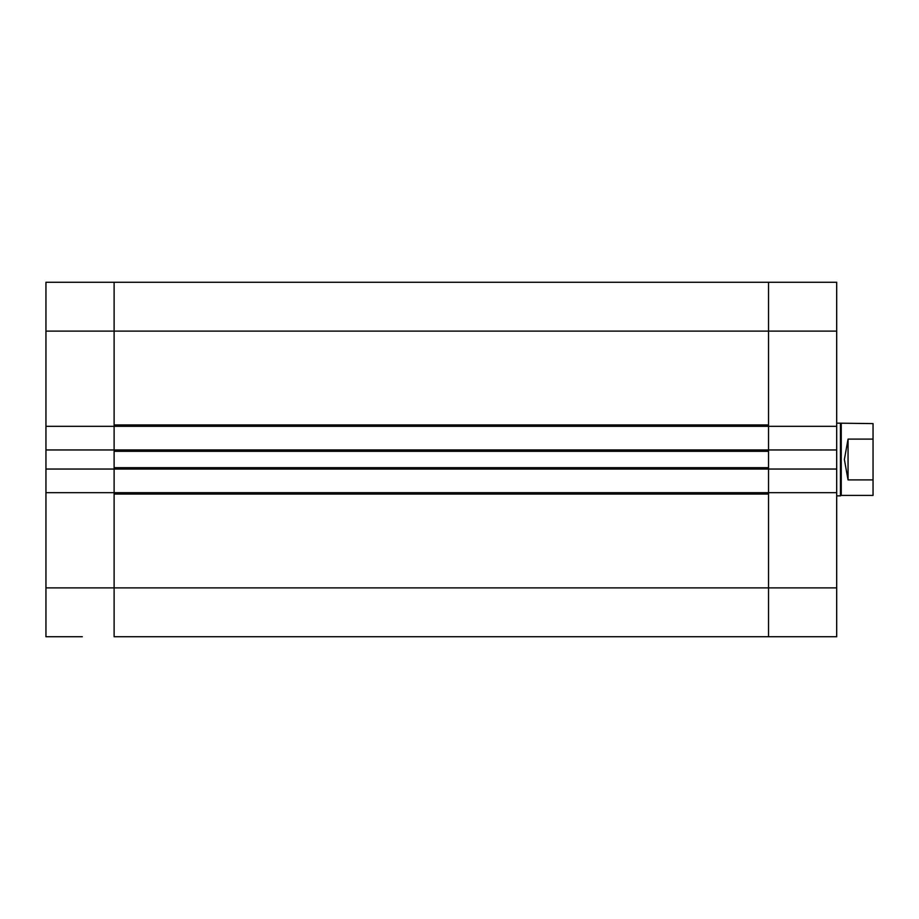 <?xml version="1.0" encoding="UTF-8"?>
<svg xmlns="http://www.w3.org/2000/svg" width="919" height="919" viewBox="0 0 919 919"><rect width="100%" height="100%" fill="white"/><g stroke="black" fill="none" stroke-linecap="round" stroke-linejoin="round"><path stroke-width="1.38" d="M82.308 636.741L45.95 636.741L82.308 636.741M114.117 449.954L114.117 469.046L768.525 469.046L768.525 492.676L768.525 449.954L114.117 449.954L114.117 426.324L768.525 426.324L768.525 449.954L768.525 282.259L768.525 424.957L114.117 424.957L114.117 282.259L114.117 449.954L45.95 449.954L45.95 636.741M114.117 469.046L114.117 492.676L114.117 469.046L45.95 469.046M768.525 469.046L836.692 469.046L836.692 282.259L45.95 282.259L45.95 449.954M114.117 426.324L45.95 426.324M114.117 492.676L114.117 587.884L114.117 494.043L768.525 494.043L768.525 587.884L768.525 492.676L45.95 492.676M798.071 636.741L114.117 636.741L836.692 636.741L836.692 587.884L768.525 587.884L768.525 636.741L768.525 587.884L114.117 587.884L114.117 636.741L114.117 587.884L45.95 587.884M768.525 451.321L768.525 467.679L114.117 467.679L114.117 451.321L768.525 451.321M848.053 479.902L844.377 459.5L848.053 439.098L848.053 479.902L873.05 479.902L873.05 423.602L836.692 423.142M848.053 439.098L873.05 439.098M873.05 479.902L873.05 495.398L841.241 495.398L841.241 423.602M841.241 495.398L840.448 495.858L840.448 423.142M825.331 636.741L836.692 636.741M768.525 449.954L836.692 449.954M836.692 587.884L836.692 469.046M768.525 492.676L836.692 492.676M768.525 426.324L836.692 426.324M836.692 331.116L45.95 331.116M840.448 495.858L836.692 495.858"/></g></svg>
